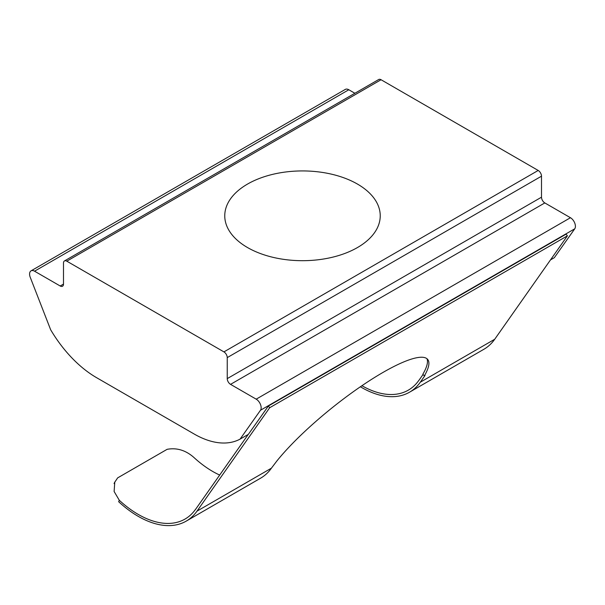 <?xml version="1.0" encoding="UTF-8"?>
<svg xmlns="http://www.w3.org/2000/svg" width="605" height="605" viewBox="0 0 605 605"><rect width="100%" height="100%" fill="white"/><g stroke="black" fill="none" stroke-linecap="round" stroke-linejoin="round"><path stroke-width="0.91" d="M426.911 358.682A105.262 22.241 141.2 0 1 422.834 374.268L424.355 375.902L424.99 375.531L420.286 382.224L494.716 339.254L567.407 235.837L566.068 234.158L268.348 406.046L248.345 434.36L240.072 439.132L260.483 410.243A7.018 4.054 -120 0 0 260.49 404.511A7.018 4.054 -120 0 0 256.195 399.164L230.55 384.356L544.81 202.925L570.455 217.724A7.018 4.054 -120 0 1 574.75 223.079A7.018 4.054 -120 0 1 574.742 228.811L554.331 257.692L550.482 259.923M248.247 434.413L195.627 509.274M423.039 374.487L418.917 380.356M219.675 475.054A93.563 54.019 60 0 1 193.729 457.304C185.584 450.218 176.72 447.556 167.131 449.318L117.65 477.882L114.776 482.17L114.118 491.494L119.298 500.274A93.563 54.019 -120 0 0 185.039 519.052A93.563 54.019 -120 0 0 195.536 509.319M424.355 375.902A105.262 22.241 141.2 0 0 427.735 359.483A105.262 22.241 141.2 0 0 363.31 384.78A105.262 22.241 141.2 0 0 276.772 461.108L271.426 468.164A95.945 55.395 60 0 1 260.657 478.147L186.227 521.117A95.945 55.395 -120 0 0 196.996 511.142L269.694 407.717L567.407 235.837M119.298 500.274L118.663 501.719A95.945 55.395 -120 0 0 186.227 521.117M230.55 384.356A4.681 2.7 -120 0 1 227.238 378.624L227.238 357.615A4.681 2.7 -120 0 0 223.933 351.891L66.8 261.171A4.681 2.7 -120 0 0 64.463 260.937A4.681 2.7 -120 0 0 63.495 263.084L63.495 284.093A4.681 2.7 -120 0 1 62.527 286.233A4.681 2.7 -120 0 1 60.19 285.999L34.545 271.191A7.018 4.054 -120 0 0 31.037 270.851A7.018 4.054 -120 0 0 30.25 277.317L50.661 329.778A93.563 54.019 -120 0 0 96.573 377.671L194.16 434.012A93.563 54.019 -120 0 0 240.072 439.132M247.528 247.551A77.742 44.883 0 0 0 332.243 257.276A77.742 44.883 0 0 0 380.235 215.811A77.742 44.883 0 0 0 302.5 170.928A77.742 44.883 0 0 0 224.757 215.811A77.742 44.883 0 0 0 247.528 247.551M227.238 378.624L541.498 197.192L541.498 176.184A4.681 2.7 -120 0 0 538.193 170.451L381.059 79.739A4.681 2.7 -120 0 0 378.722 79.505L64.463 260.937M354.878 93.268L348.805 89.759A7.018 4.054 -120 0 0 345.296 89.411L31.037 270.851M541.498 197.192A4.681 2.7 -120 0 0 544.81 202.925M269.694 407.717L268.348 406.046M360.383 386.769A95.945 55.395 -120 0 0 409.517 392.206L483.947 349.236A95.945 55.395 -120 0 0 494.716 339.254M361.919 385.718A93.563 54.019 -120 0 0 408.33 390.142A93.563 54.019 -120 0 0 418.826 380.409M409.517 392.206A95.945 55.395 -120 0 0 420.286 382.224M196.996 511.142L271.426 468.164M66.8 261.171L381.059 79.739M223.933 351.891L538.193 170.451M60.19 285.999L63.495 284.093M34.545 271.191L348.805 89.759M260.483 410.243L574.742 228.811M256.195 399.164L570.455 217.724M227.238 357.615L541.498 176.184M114.716 482.147L114.08 483.599"/></g></svg>

